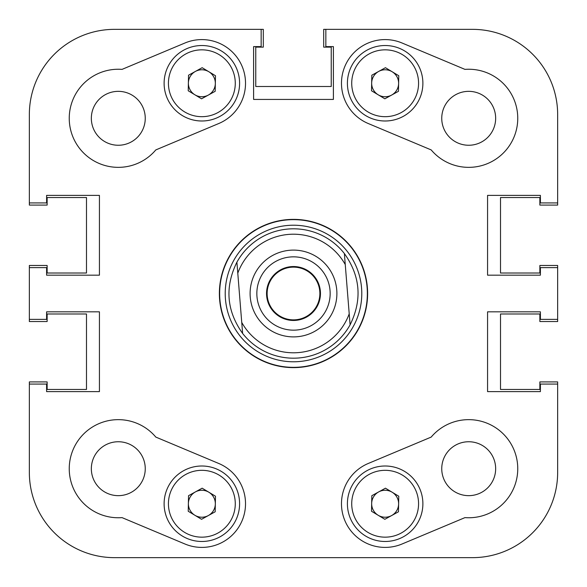 <?xml version="1.0" encoding="UTF-8"?>
<svg xmlns="http://www.w3.org/2000/svg" width="587" height="587" viewBox="0 0 587 587"><rect width="100%" height="100%" fill="white"/><g stroke="black" fill="none" stroke-linecap="round" stroke-linejoin="round"><path stroke-width="0.88" d="M69.244 118.295A49.059 49.059 0 0 0 155.804 149.92L218.746 123.527A43.665 43.665 0 0 0 242.123 66.375A43.665 43.665 0 0 0 184.971 42.99L122.03 69.383A49.059 49.059 0 0 0 69.244 118.295M495.655 468.705A26.951 26.951 0 0 0 468.705 441.747A26.951 26.951 0 0 0 441.747 468.705A26.951 26.951 0 0 0 468.705 495.655A26.951 26.951 0 0 0 495.655 468.705M145.253 468.705A26.951 26.951 0 0 0 118.295 441.747A26.951 26.951 0 0 0 91.345 468.705A26.951 26.951 0 0 0 118.295 495.655A26.951 26.951 0 0 0 145.253 468.705M145.253 118.295A26.951 26.951 0 0 0 118.295 91.345A26.951 26.951 0 0 0 91.345 118.295A26.951 26.951 0 0 0 118.295 145.253A26.951 26.951 0 0 0 145.253 118.295M495.655 118.295A26.951 26.951 0 0 0 468.705 91.345A26.951 26.951 0 0 0 441.747 118.295A26.951 26.951 0 0 0 468.705 145.253A26.951 26.951 0 0 0 495.655 118.295M341.48 503.741A43.665 43.665 0 0 0 402.029 544.01L464.97 517.617A49.059 49.059 0 0 0 513.941 449.73A49.059 49.059 0 0 0 431.196 437.08L368.254 463.473A43.665 43.665 0 0 0 341.48 503.741M293.5 219.377A74.123 74.123 0 0 0 219.377 293.5A74.123 74.123 0 0 0 293.5 367.623A74.123 74.123 0 0 0 367.623 293.5A74.123 74.123 0 0 0 293.5 219.377M69.244 468.705A49.059 49.059 0 0 0 122.03 517.617L184.971 544.01A43.665 43.665 0 0 0 242.123 520.625A43.665 43.665 0 0 0 218.746 463.473L155.804 437.08A49.059 49.059 0 0 0 69.244 468.705M341.48 83.259A43.665 43.665 0 0 0 368.254 123.527L431.196 149.92A49.059 49.059 0 0 0 513.941 137.27A49.059 49.059 0 0 0 464.97 69.383L402.029 42.99A43.665 43.665 0 0 0 341.48 83.259M114.524 29.35A85.174 85.174 0 0 0 29.35 114.524L29.35 202.933L46.6 202.933L46.6 195.39L99.43 195.39L99.43 275.171L46.6 275.171L46.6 267.621L29.35 267.621L29.35 319.379L46.6 319.379L46.6 311.829L99.43 311.829L99.43 391.61L46.6 391.61L46.6 384.067L29.35 384.067L29.35 472.476A85.174 85.174 0 0 0 114.524 557.65L472.476 557.65A85.174 85.174 0 0 0 557.65 472.476L557.65 384.067L540.4 384.067L540.4 391.61L487.57 391.61L487.57 311.829L540.4 311.829L540.4 319.379L557.65 319.379L557.65 267.621L540.4 267.621L540.4 275.171L487.57 275.171L487.57 195.39L540.4 195.39L540.4 202.933L557.65 202.933L557.65 114.524A85.174 85.174 0 0 0 472.476 29.35L325.844 29.35L325.844 46.6L333.394 46.6L333.394 99.43L253.606 99.43L253.606 46.6L261.156 46.6L261.156 29.35L114.524 29.35L263.314 29.35L263.314 47.136L255.763 47.136L255.763 86.494L331.237 86.494L331.237 47.136L323.686 47.136L323.686 29.35L325.844 29.35M225.217 293.5A68.283 68.283 0 0 0 293.5 361.783A68.283 68.283 0 0 0 361.783 293.5A68.283 68.283 0 0 0 293.5 225.217A68.283 68.283 0 0 0 225.217 293.5M219.648 293.5A73.852 73.852 0 0 0 293.5 367.352A73.852 73.852 0 0 0 367.352 293.5A73.852 73.852 0 0 0 293.5 219.648A73.852 73.852 0 0 0 219.648 293.5M344.378 253.547L345.259 264.568L344.378 253.547A64.687 64.687 0 0 0 236.906 262.169A64.687 64.687 0 0 1 344.378 253.547C360.433 276.176 362.34 299.935 350.094 324.831A64.687 64.687 0 0 1 242.622 333.453C226.567 310.824 224.66 287.065 236.906 262.169L241.741 322.432A59.302 59.302 0 0 0 349.214 313.818L345.259 264.568A59.302 59.302 0 0 0 237.786 273.182L236.906 262.169M557.65 319.379L557.65 321.529L539.864 321.529L539.864 313.986L500.506 313.986L500.506 389.46L539.864 389.46L539.864 381.91L557.65 381.91L557.65 472.476M557.65 267.621L557.65 265.471L539.864 265.471L539.864 273.014L500.506 273.014L500.506 197.54L539.864 197.54L539.864 205.09L557.65 205.09L557.65 202.933M29.35 202.933L29.35 205.09L47.136 205.09L47.136 197.54L86.494 197.54L86.494 273.014L47.136 273.014L47.136 265.471L29.35 265.471L29.35 267.621M29.35 319.379L29.35 321.529L47.136 321.529L47.136 313.986L86.494 313.986L86.494 389.46L47.136 389.46L47.136 381.91L29.35 381.91L29.35 472.476M472.476 557.65L460.619 557.65M374.359 557.65L346.213 557.65M240.787 557.65L212.641 557.65M126.381 557.65L114.524 557.65M320.37 291.343A26.951 26.951 0 0 1 295.657 320.37A26.951 26.951 0 0 1 266.63 295.657A26.951 26.951 0 0 1 291.343 266.63A26.951 26.951 0 0 1 320.37 291.343M250.245 296.971A43.394 43.394 0 0 0 296.971 336.755A43.394 43.394 0 0 0 336.755 290.029A43.394 43.394 0 0 0 290.029 250.245A43.394 43.394 0 0 0 250.245 296.971M256.959 296.428A36.658 36.658 0 0 0 296.428 330.041A36.658 36.658 0 0 0 330.041 290.572A36.658 36.658 0 0 0 290.572 256.959A36.658 36.658 0 0 0 256.959 296.428M350.094 324.831L349.214 313.818L350.094 324.831M241.741 322.432L242.622 333.453L241.741 322.432M319.673 290.294A26.364 26.364 0 0 1 296.706 319.673A26.364 26.364 0 0 1 267.327 296.706A26.364 26.364 0 0 1 290.294 267.327A26.364 26.364 0 0 1 319.673 290.294M208.818 492.2A13.479 13.479 0 0 0 188.383 503.485A13.479 13.479 0 0 0 208.37 515.54A13.479 13.479 0 0 0 208.818 492.2M220.088 536.782A37.737 37.737 0 0 1 168.814 521.975A37.737 37.737 0 0 1 183.621 470.701A37.737 37.737 0 0 1 234.895 485.508A37.737 37.737 0 0 1 220.088 536.782A37.737 37.737 0 0 0 234.895 485.508A37.737 37.737 0 0 0 183.621 470.701M188.229 511.262L188.53 495.699L202.155 488.186L215.48 496.22L215.18 511.783L201.554 519.304L188.229 511.262M208.818 71.717A13.479 13.479 0 0 0 188.383 82.994A13.479 13.479 0 0 0 208.37 95.057A13.479 13.479 0 0 0 208.818 71.717M220.088 116.299A37.737 37.737 0 0 1 168.814 101.492A37.737 37.737 0 0 1 183.621 50.218A37.737 37.737 0 0 1 234.895 65.025A37.737 37.737 0 0 1 220.088 116.299A37.737 37.737 0 0 0 234.895 65.025A37.737 37.737 0 0 0 183.621 50.218M188.229 90.78L188.53 75.217L202.155 67.696L215.48 75.738L215.18 91.301L201.554 98.814L188.229 90.78M392.109 492.2A13.479 13.479 0 0 0 371.666 503.485A13.479 13.479 0 0 0 391.654 515.54A13.479 13.479 0 0 0 392.109 492.2M403.379 536.782A37.737 37.737 0 0 1 352.105 521.975A37.737 37.737 0 0 1 366.912 470.701A37.737 37.737 0 0 1 418.186 485.508A37.737 37.737 0 0 1 403.379 536.782A37.737 37.737 0 0 0 418.186 485.508A37.737 37.737 0 0 0 366.912 470.701M371.52 511.262L371.82 495.699L385.446 488.186L398.771 496.22L398.47 511.783L384.845 519.304L371.52 511.262M392.109 71.717A13.479 13.479 0 0 0 371.666 82.994A13.479 13.479 0 0 0 391.654 95.057A13.479 13.479 0 0 0 392.109 71.717M403.379 116.299A37.737 37.737 0 0 1 352.105 101.492A37.737 37.737 0 0 1 366.912 50.218A37.737 37.737 0 0 1 418.186 65.025A37.737 37.737 0 0 1 403.379 116.299A37.737 37.737 0 0 0 418.186 65.025A37.737 37.737 0 0 0 366.912 50.218M371.52 90.78L371.82 75.217L385.446 67.696L398.771 75.738L398.47 91.301L384.845 98.814L371.52 90.78M185.705 474.479A33.422 33.422 0 0 0 172.593 519.891A33.422 33.422 0 0 0 218.004 533.003A33.422 33.422 0 0 0 231.117 487.592A33.422 33.422 0 0 0 185.705 474.479M185.705 53.997A33.422 33.422 0 0 0 172.593 99.408A33.422 33.422 0 0 0 218.004 112.521A33.422 33.422 0 0 0 231.117 67.109A33.422 33.422 0 0 0 185.705 53.997M368.996 474.479A33.422 33.422 0 0 0 355.883 519.891A33.422 33.422 0 0 0 401.295 533.003A33.422 33.422 0 0 0 414.407 487.592A33.422 33.422 0 0 0 368.996 474.479M368.996 53.997A33.422 33.422 0 0 0 355.883 99.408A33.422 33.422 0 0 0 401.295 112.521A33.422 33.422 0 0 0 414.407 67.109A33.422 33.422 0 0 0 368.996 53.997"/></g></svg>
